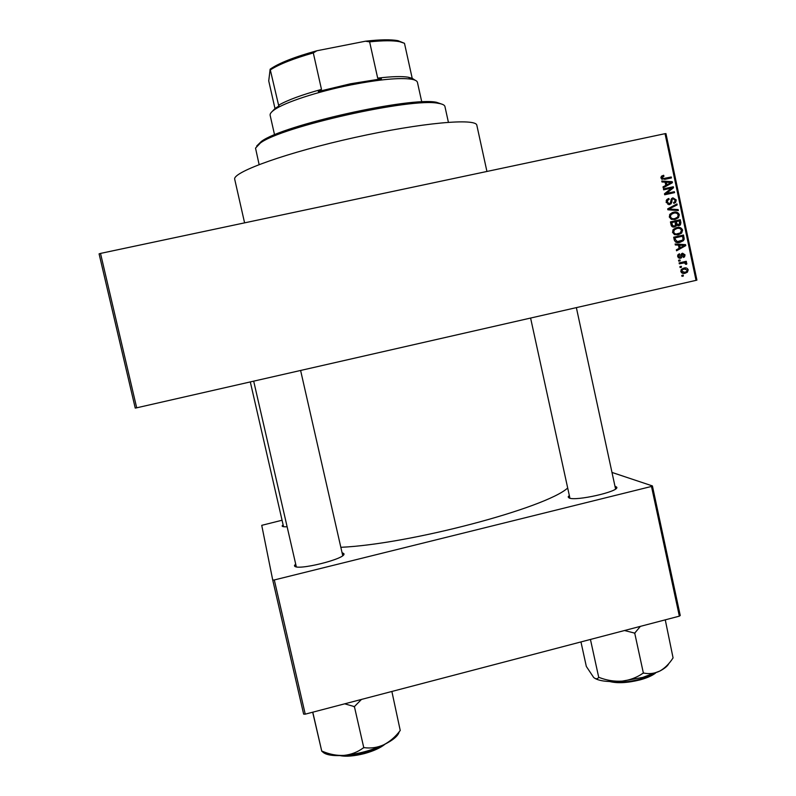 <?xml version="1.0" encoding="UTF-8"?>
<svg xmlns="http://www.w3.org/2000/svg" width="796" height="796" viewBox="0 0 796 796"><rect width="100%" height="100%" fill="white"/><g stroke="black" fill="none" stroke-linecap="round" stroke-linejoin="round"><path stroke-width="1.19" d="M287.097 526.753C284.033 526.922 282.381 526.683 282.132 526.037L283.097 524.733M342.071 552.663L343.782 553.568C347.952 558.454 294.918 571.558 294.51 565.717L295.615 563.847M300.609 370.458L342.668 555.359M614.99 486.197L616.661 487.112C620.392 491.311 575.05 501.589 569.011 497.908L568.155 496.933L569.299 495.45M576.364 307.624L615.527 488.814M244.591 222.86L234.641 178.971C233.795 171.608 287.893 152.235 354.827 137.479C421.741 122.634 476.565 117.898 476.854 125.35L486.933 171.448M680.819 271.496L681.585 269.187L683.963 268.073C685.943 267.466 687.356 268.043 688.212 269.824L687.396 272.172L685.137 273.237C683.127 273.874 681.694 273.297 680.819 271.496M679.326 263.824L679.127 262.899L686.271 261.287L686.47 262.212L685.326 262.471L686.829 263.297L686.64 264.262L685.555 264.232L684.53 262.839L679.326 263.824M677.645 256.551L678.182 254.531L679.466 253.765L679.794 254.67L678.68 256.392L680.063 257.397L681.555 253.745L682.56 253.208L685.048 254.849L684.55 256.849L683.456 257.466L683.137 256.561L684.033 255.108L682.53 254.302L681.585 257.715L680.441 258.282L677.645 256.551M674.262 239.944L673.685 237.218L683.525 235.019L684.202 239.148L683.396 240.691L679.983 242.362C677.247 243.228 675.336 242.422 674.262 239.944M671.048 224.78L670.441 221.885L680.282 219.706L680.898 222.601L680.411 224.91L678.968 225.716L676.69 225.169L674.54 226.979C672.69 227.367 671.525 226.631 671.048 224.78M667.874 209.786L667.675 208.87L676.948 203.935L677.157 204.91L668.919 209.02L678.142 209.577L678.351 210.552L667.874 209.786M663.645 189.836L663.446 188.901L673.317 186.752L673.525 187.747L666.451 193.418L674.361 191.687L674.56 192.622L664.69 194.781L664.481 193.776L671.545 188.115L663.645 189.836M661.386 176.354L663.645 175.279L663.973 176.195L662.163 177.767L663.118 178.612L671.247 176.991L671.446 177.926L664.75 179.379L660.998 177.976L661.386 176.354M136.693 407.811L135.24 408.089L99.082 253.864L100.515 253.417L136.693 407.811L696.042 280.351L665.038 133.678L665.953 133.609L696.918 280.102L696.042 280.351M100.515 253.417L665.038 133.678M661.983 181.986L661.774 181.01L672.252 181.707L672.451 182.692L663.217 187.826L663.008 186.851L665.794 185.398L665.108 182.155L661.983 181.986M666.153 202.313L666.759 199.657L668.829 198.493L669.157 199.398L667.774 200.204L667.327 202.144L669.416 203.667L670.272 203.199L671.476 198.711L672.968 197.866L676.232 199.925L675.675 202.383L673.884 203.388L673.565 202.482L674.769 201.786L675.088 200.214L673.137 198.801L672.192 199.318L671.675 202.672L669.635 204.602L666.153 202.313M670.242 213.955L673.426 212.283C676.172 211.477 678.152 212.293 679.366 214.751L678.49 217.686L675.068 219.467L671.336 219.318L669.267 216.98L670.242 213.955M673.486 229.288L676.67 227.616C679.416 226.8 681.396 227.626 682.61 230.074L681.665 233.079L678.311 234.79L674.58 234.651L672.511 232.313L673.486 229.288M675.326 244.979L675.127 244.004L685.555 244.641L685.764 245.616L676.56 250.79L676.351 249.815L679.127 248.352L678.441 245.128L675.326 244.979M678.759 261.168L678.56 260.242L679.973 259.924L680.162 260.849L678.759 261.168M680.112 267.555L679.913 266.62L681.316 266.302L681.515 267.237L680.112 267.555M681.973 276.321L681.774 275.386L683.177 275.068L683.376 276.003L681.973 276.321M305.236 714.161L303.644 714.121L272.73 580.055L274.302 579.956L305.236 714.161L679.356 616.154L651.486 486.446L652.412 485.928L680.242 615.487L679.356 616.154M274.302 579.956L651.486 486.446M612.015 472.446L652.412 485.928M272.73 580.055L261.735 525.34L282.063 520.236M340.857 547.31C409.632 544.215 546.046 507.947 567.677 488.018M569.886 498.047L530.594 318.052M296.261 566.553L253.685 381.155M661.834 175.976L663.645 175.279M661.695 176.075L662.003 176.941L660.949 177.289M661.048 178.185L662.163 177.767M661.695 179.15L663.118 178.612M661.934 179.309L671.247 176.991M669.247 177.737L669.386 178.374M661.964 181.876L670.242 182.433L672.252 181.707M670.351 182.971L672.451 182.692M670.451 183.418L663.148 187.478M669.386 182.473L666.322 182.224L666.879 184.831L671.336 182.493L669.386 182.473M665.207 182.632L666.322 182.224M665.755 185.229L666.879 184.831M663.496 189.149L673.317 186.752M671.307 187.448L671.446 188.135M671.456 188.184L673.525 187.747M671.516 188.443L664.531 194.035M674.361 191.687L666.451 193.418M672.341 192.373L672.491 193.08M668.013 198.751L668.829 198.493M666.948 199.448L667.167 200.045L669.157 199.398M667.167 200.045L666.282 200.423M666.202 202.502L667.327 202.144M667.754 204.194L669.416 203.667M672.361 198.065L672.968 197.866M671.764 198.433L673.078 198.821M675.107 200.294L676.232 199.925M674.112 202.274L673.724 202.93M670.968 199.716L672.192 199.318M670.351 203.089L671.675 202.672M669.575 203.627L668.839 204.681M675.008 204.97L675.127 205.527L677.157 204.91M675.127 205.527L667.754 209.229M667.784 209.368L668.919 209.02M667.844 209.646L676.112 210.174L678.142 209.577M672.391 212.592L673.426 212.283M671.943 212.771L675.356 213.02M678.232 215.069L679.366 214.751M676.849 217.756L674.491 219.577M671.217 219.268L673.655 218.87M671.595 213.806L669.774 214.522M678.222 215.01C677.267 213.139 675.724 212.542 673.605 213.228L671.068 214.532L670.411 216.711C671.346 218.552 672.839 219.149 674.899 218.522L677.565 217.189L678.222 215.01M672.889 219.079L674.899 218.522M669.277 217.039L670.411 216.711M670.461 221.984L680.282 219.706M678.242 220.263L678.421 221.089M679.744 222.91L680.898 222.601M678.809 224.77L677.993 225.775M672.053 226.621L676.69 225.169M674.58 225.974L673.625 227.079M679.326 220.89L676.391 221.547L677.058 224.253L679.495 224.363L679.326 220.89M675.247 221.855L676.391 221.547M676.829 225.288L678.61 224.82M675.734 224.601L677.058 224.253M675.356 225.507L675.237 221.795L671.784 222.562L672.53 225.477L674.341 226.044M670.65 222.87L671.784 222.562M671.376 225.785L672.53 225.477M671.068 224.85L672.202 224.542M676.142 227.756L676.67 227.616M675.476 227.984L678.749 228.352M674.292 234.521L680.282 232.959L681.466 230.333L682.61 230.074M679.983 233.148L677.436 234.939M674.829 229.069L673.127 229.706M681.466 230.333C680.51 228.462 678.968 227.865 676.849 228.551L674.371 229.805L673.665 232.054C674.59 233.885 676.083 234.482 678.142 233.845M672.52 232.333L673.665 232.054M673.695 237.238L683.525 235.019M681.476 235.507L681.665 236.412M682.948 239.427L684.202 239.148M681.674 240.76L678.938 242.541M675.635 242.084L682.461 240.163L683.008 239.228L682.57 236.203L675.028 237.885L675.386 239.566L677.316 241.586L679.804 241.427M673.884 238.153L675.028 237.885M675.505 242.004L677.316 241.586M674.242 239.835L675.386 239.566M675.247 244.581L685.555 244.641M683.674 245.904L685.764 245.616M683.704 246.054L676.421 250.153M682.699 245.417L679.655 245.188L680.202 247.775L684.65 245.427L682.699 245.417M678.5 245.437L679.655 245.188M679.058 248.024L680.202 247.775M677.794 255.058L679.794 254.67M677.655 256.591L678.68 256.392M678.232 257.735L680.063 257.397M681.674 253.635L682.5 254.183M684.013 255.048L685.048 254.849M681.336 254.541L682.908 254.103M681.028 254.8L682.381 254.541M679.943 257.416L679.277 258.312M678.749 261.108L680.162 260.849M684.232 261.745L684.411 262.58L686.47 262.212M684.411 262.58L685.326 262.471M685.545 263.516L686.829 263.297M681.625 263.237L683.028 262.988M680.978 263.357L679.306 263.735M680.092 267.466L681.515 267.237M683.386 268.222L685.366 268.859M687.177 269.983L688.212 269.824M685.704 272.073L683.535 273.436M683.933 273.416L685.137 273.237M681.565 272.779L682.819 272.64M682.938 269.197L681.237 269.595M687.187 270.033L684.172 268.998L682.371 269.814L681.844 271.297L684.868 272.322L686.649 271.516L687.187 270.033M682.112 269.337L684.172 268.998M680.809 271.456L681.844 271.297M681.943 276.212L683.376 276.003M256.69 146.016L261.337 141.469C282.272 125.191 410.676 96.485 436.546 102.306L442.695 104.445M448.397 122.256L444.944 106.545C444.606 105.002 442.317 103.918 438.099 103.301C411.96 97.46 281.525 126.614 260.362 143.031L255.526 148.126L259.118 164.563M271.297 112.385L275.247 108.296L279.058 105.958L278.6 105.221C287.396 100.147 301.684 94.873 321.485 89.401L318.31 91.5L350.638 83.759L381.433 78.834L377.682 78.127C391.682 76.456 401.9 76.157 408.308 77.222L412.209 78.336L415.154 80.227M421.761 101.928L417.452 82.396C417.124 80.913 415.094 79.849 411.373 79.192C399.532 77.511 379.433 79.411 351.086 84.883C317.723 91.5 284.421 102.465 274.282 109.838C271.187 112.017 269.814 113.848 270.142 115.33L274.56 134.832M377.682 78.127L369.623 41.85L365.444 41.213C380.14 39.521 391.025 39.352 398.1 40.715L404.477 43.302L399.612 41.681C393.025 40.417 383.025 40.467 369.623 41.85M278.6 105.221L270.142 69.192C278.908 63.083 294.49 56.944 316.898 50.755L365.444 41.213M316.898 50.755L313.306 52.924C293.515 58.576 279.277 64.187 270.58 69.759M321.485 89.401L313.306 52.924M412.209 78.336L404.477 43.302M275.018 108.664L268.73 80.913L270.142 69.192M344.678 703.823L354.389 706.609L361.474 699.425M312.689 712.211L321.773 751.265L312.778 712.181M353.902 706.729L354.419 706.679L363.822 747.862L363.314 747.902C357.653 752.101 351.215 754.598 343.991 755.404C336.748 755.742 329.514 754.349 322.271 751.225L321.773 751.265M391.871 691.465L400.239 730.479C395.562 736.708 390.08 741.474 383.772 744.777C377.423 747.603 370.926 748.558 364.279 747.653L363.822 747.862M322.032 751.245C324.818 754.807 332.141 756.19 343.991 755.404C358.061 754.081 371.324 750.538 383.772 744.777C393.065 740.19 398.199 735.862 399.184 731.793M594.771 678.292C599.915 681.267 609.059 682.212 622.183 681.117L642.71 677.426L659.804 671.068C654.63 673.545 649.297 674.212 643.785 673.068L642.879 673.317C636.76 677.555 629.855 680.152 622.183 681.117C614.502 681.615 606.88 680.421 599.298 677.515L598.622 677.426C597.418 679.187 595.756 679.197 593.657 677.456L586.324 666.431L580.961 641.934M590.443 639.447L598.771 677.565M624.492 630.532L634.72 633.109L643.417 673.257M634.72 633.109L640.372 626.372M665.267 619.845L673.068 657.884C669.346 663.725 664.929 668.123 659.804 671.068C664.68 668.491 667.695 665.963 668.859 663.486M634.173 633.168L635.089 632.929M662.501 179.2L664.471 178.463M670.759 201.279L671.844 200.93M668.401 208.91L670.391 208.313M668.56 209.686L670.56 209.089M675.625 223.596L676.759 223.298M682.928 237.895L684.072 237.636M680.869 255.954L682.192 255.695M342.409 755.513C348.598 756.001 355.911 755.155 364.349 752.956C372.04 750.857 378.289 748.24 383.085 745.106M385.145 744.101C380.568 747.852 373.682 751.006 364.469 753.573C354.608 756.061 346.608 756.747 340.449 755.613M611.706 681.585C619.676 682.779 629.119 682.003 640.034 679.257L653.745 673.814M639.944 679.883C627.656 682.898 617.686 683.456 610.054 681.545M342.678 555.329L343.782 553.568M615.547 488.794L616.661 487.112M569.856 498.027L568.155 496.933M296.231 566.533L294.47 565.458M283.396 526.673L282.112 525.887M662.352 176.961L660.939 177.498M667.774 200.204L666.182 200.711M675.675 202.383L673.744 202.98M671.137 203.766L669.138 204.393M678.49 217.686L676.461 218.253M671.068 214.532L669.496 214.99M680.411 224.91L678.371 225.437M676.192 226.114L674.172 226.641M681.665 233.079L679.615 233.576M674.371 229.805L672.799 230.203M683.396 240.691L681.346 241.148M679.008 255.118L677.665 255.377M684.55 256.849L683.326 257.088M682.53 254.302L681.077 254.591M681.585 257.715L679.545 258.103M687.396 272.172L685.336 272.491M682.371 269.814L680.978 270.043M261.337 141.469L260.362 143.031M436.546 102.306L438.099 103.301M250.302 381.921L283.545 526.703M408.308 77.222L411.373 79.192M275.247 108.296L274.282 109.838M398.1 40.715L399.612 41.681M364.459 753.573C354.091 756.14 345.981 756.827 340.131 755.623M609.756 681.535C617.447 683.495 627.527 682.948 639.974 679.903M655.536 673.078C652.183 675.695 647.019 677.963 640.064 679.874"/></g></svg>
